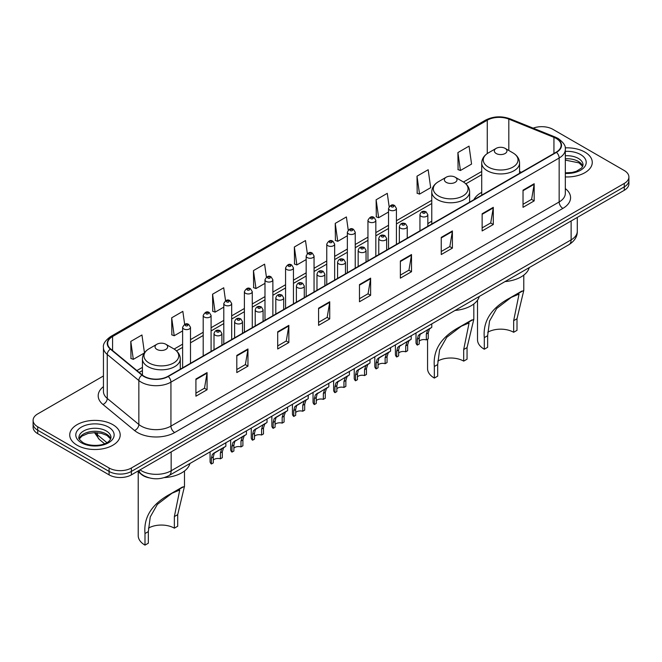 <?xml version="1.0" encoding="UTF-8"?>
<svg xmlns="http://www.w3.org/2000/svg" width="662" height="662" viewBox="0 0 662 662"><rect width="100%" height="100%" fill="white"/><g stroke="black" fill="none" stroke-linecap="round" stroke-linejoin="round"><path stroke-width="0.99" d="M431.765 221.199A27.862 16.087 0 0 0 427.834 223.806M481.721 192.352A27.862 16.087 0 0 0 473.884 199.692M149.049 477.832A15.772 9.103 180 0 1 141.527 474.505L137.605 471.27M103.446 375.966L37.717 413.916A15.772 9.103 0 0 0 33.1 420.353L33.1 427.222A15.772 9.103 0 0 0 37.717 433.66L109.089 474.861A15.772 9.103 0 0 0 131.39 474.861L624.283 190.292A15.772 9.103 0 0 0 628.9 183.854L628.9 180.42A15.772 9.103 0 0 1 624.283 186.858A15.772 9.103 0 0 0 628.9 180.42L628.9 176.986A15.772 9.103 0 0 0 624.283 170.548L552.911 129.347A15.772 9.103 0 0 0 533.167 128.147M33.1 420.353A15.772 9.103 0 0 0 37.717 426.791L109.089 467.993A15.772 9.103 0 0 0 131.39 467.993L131.39 471.427L624.283 186.858L131.39 471.427A15.772 9.103 0 0 1 109.089 471.427A15.772 9.103 0 0 0 131.39 471.427L131.39 474.861M37.717 426.791L37.717 430.226L109.089 471.427L37.717 430.226A15.772 9.103 0 0 1 33.1 423.788A15.772 9.103 0 0 0 37.717 430.226L37.717 433.66M584.877 152.095A25.23 14.564 0 0 0 565.199 147.866A25.23 14.564 0 0 1 584.877 152.095A25.23 14.564 0 0 1 592.267 162.397A25.23 14.564 0 0 0 584.877 152.095M112.805 424.648A25.23 14.564 0 0 0 85.307 421.487A25.23 14.564 0 0 0 69.733 434.942A25.23 14.564 0 0 0 77.123 445.245A25.23 14.564 0 0 0 104.621 448.406A25.23 14.564 0 0 0 120.194 434.942A25.23 14.564 0 0 0 112.805 424.648A25.23 14.564 0 0 0 85.307 421.487A25.23 14.564 0 0 0 69.733 434.942A25.23 14.564 0 0 0 77.123 445.245A25.23 14.564 0 0 0 104.621 448.406A25.23 14.564 0 0 0 120.194 434.942A25.23 14.564 0 0 0 112.805 424.648M556.179 138.441A16.823 9.715 180 0 1 561.111 145.309A16.823 9.715 180 0 1 556.179 152.177L167.966 376.314A16.823 9.715 180 0 1 142.289 375.015L110.695 348.965A16.823 9.715 180 0 1 107.658 343.396A16.823 9.715 180 0 1 112.581 336.528L487.265 120.203A16.823 9.715 180 0 1 508.813 119.11L553.937 137.357A16.823 9.715 180 0 1 556.179 138.441M556.477 138.275A17.245 9.955 0 0 0 554.177 137.158L509.053 118.912A17.245 9.955 0 0 0 486.975 120.029L112.283 336.354A17.245 9.955 0 0 0 110.355 349.106L141.949 375.155A17.245 9.955 0 0 0 168.264 376.488L556.477 152.351A17.245 9.955 0 0 0 556.477 138.275M195.919 379.02L195.919 396.19L207.074 389.752L207.074 372.582L195.919 379.02M195.919 393.145L204.508 388.18L207.024 373.153A4.204 2.425 -120 0 0 207.074 372.582M204.434 388.23L207.074 389.752M236.806 355.411L236.806 372.582L247.96 366.144L247.96 348.973L236.806 355.411M236.806 369.537L245.395 364.58L247.911 349.544A4.204 2.425 -120 0 0 247.96 348.973M245.321 364.621L247.96 366.144M277.692 331.803L277.692 348.973L288.847 342.535L288.847 325.365L277.692 331.803M277.692 345.928L286.282 340.971L288.806 325.936A4.204 2.425 -120 0 0 288.847 325.365M286.207 341.013L288.847 342.535M318.587 308.202L318.587 325.365L329.734 318.927L329.734 301.764L318.587 308.202M318.587 322.32L327.177 317.363L329.693 302.327A4.204 2.425 -120 0 0 329.734 301.764M327.094 317.404L329.734 318.927M523.03 190.168L523.03 207.33L534.176 200.892L534.176 183.73L523.03 190.168M523.03 204.285L531.619 199.328L534.135 184.301A4.204 2.425 -120 0 0 534.176 183.73M531.536 199.37L534.176 200.892M482.135 213.768L482.135 230.939L493.289 224.501L493.289 207.33L482.135 213.768M482.135 227.893L490.724 222.937L493.248 207.901A4.204 2.425 -120 0 0 493.289 207.33M490.65 222.978L493.289 224.501M441.248 237.377L441.248 254.547L452.403 248.109L452.403 230.939L441.248 237.377M441.248 251.502L449.837 246.545L452.353 231.51A4.204 2.425 -120 0 0 452.403 230.939M449.763 246.587L452.403 248.109M400.361 260.985L400.361 278.156L411.516 271.718L411.516 254.547L400.361 260.985M400.361 275.111L408.95 270.146L411.466 255.118A4.204 2.425 -120 0 0 411.516 254.547M408.876 270.195L411.516 271.718M359.474 284.594L359.474 301.764L370.621 295.326L370.621 278.156L359.474 284.594M359.474 298.711L368.064 293.754L370.579 278.727A4.204 2.425 -120 0 0 370.621 278.156M367.989 293.796L370.621 295.326M565.315 176.928A25.23 14.564 0 0 0 592.267 162.397A25.23 14.564 0 0 1 565.315 176.928M131.39 467.993L624.283 183.424A15.772 9.103 0 0 0 628.9 176.986M225.543 300.722L223.723 287.771L212.576 294.209L212.75 311.272M184.657 324.347L182.836 311.372L171.681 317.81L171.863 334.881M144.448 352.821L141.949 334.98L130.795 341.418L130.977 358.481M348.229 230.062L346.392 216.946L335.237 223.384L335.419 240.455M389.14 206.618L387.278 193.345L376.124 199.783L376.306 216.846M417.01 176.175L419.534 194.115L430.681 187.677L428.165 169.737L417.01 176.175L417.192 193.238M457.905 152.566L460.421 170.506L471.567 164.068L469.052 146.128L457.905 152.566L458.079 169.629M266.43 277.13L264.61 264.163L253.463 270.601L253.637 287.664M307.325 253.571L305.496 240.554L294.35 246.992L294.532 264.055M294.35 246.992L296.866 264.932L306.167 259.562M296.866 264.932L294.35 263.989M335.237 223.384L337.752 241.324L347.351 235.78M337.752 241.324L335.237 240.38M376.124 199.783L378.639 217.715L388.536 212.005M378.639 217.715L376.124 216.78M419.534 194.115L417.01 193.172M460.421 170.506L457.905 169.563M253.463 270.601L255.979 288.541L264.982 283.344M255.979 288.541L253.463 287.598M212.576 294.209L215.092 312.141L223.797 307.118M215.092 312.141L212.576 311.206M171.681 317.81L174.205 335.75L182.613 330.901M174.205 335.75L171.681 334.815M130.795 341.418L133.31 359.358L144.324 353.003M133.31 359.358L130.795 358.415M477.517 300.176L477.517 339.788A23.129 13.356 0 0 0 484.294 349.23L484.294 337.637C482.78 321.111 491.336 307.871 509.963 297.933L523.783 290.428L517.005 318.753L517.005 330.346L513.662 332.283A18.395 10.625 0 0 0 487.728 332.233M513.662 332.283L513.662 320.689L519.049 294.085L511.238 297.387L496.682 308.475L489.557 321.037L487.637 335.708L487.637 347.302L484.294 349.23M496.186 153.51A6.306 3.641 0 0 0 505.106 153.51A6.306 3.641 0 0 0 505.106 148.362L512.942 152.881A17.386 10.038 0 0 1 512.942 167.072A17.386 10.038 0 0 1 488.357 167.072A17.386 10.038 0 0 1 488.357 152.881C484.079 155.421 481.862 158.806 481.721 163.018A18.925 10.923 0 0 0 487.265 170.738A18.925 10.923 0 0 0 507.895 173.105A18.925 10.923 0 0 0 519.571 163.018C519.438 158.806 517.221 155.421 512.942 152.881L505.106 148.362A6.306 3.641 0 0 0 496.186 148.362A6.306 3.641 0 0 0 496.186 153.51M504.982 281.607A28.913 16.691 0 0 0 529.236 267.613M521.822 291.081L509.963 297.933L521.822 291.081M427.561 339.192L427.561 368.635A23.129 13.356 0 0 0 434.338 378.076L434.338 366.483C432.824 349.958 441.38 336.718 459.999 326.771L473.818 319.274L467.049 347.6L467.049 359.193L463.698 361.121A18.395 10.625 0 0 0 437.772 361.071M463.698 361.121L463.698 349.528L469.093 322.924L461.282 326.234L446.726 337.314L439.593 349.884L437.681 364.555L437.681 376.148L434.338 378.076M446.229 182.356A6.306 3.641 0 0 0 455.15 182.356A6.306 3.641 0 0 0 455.15 177.201L462.986 181.727A17.386 10.038 0 0 1 462.986 195.919A17.386 10.038 0 0 1 438.401 195.919A17.386 10.038 0 0 1 438.401 181.727C434.115 184.268 431.905 187.644 431.765 191.856A18.925 10.923 0 0 0 437.309 199.585A18.925 10.923 0 0 0 457.93 201.951A18.925 10.923 0 0 0 469.615 191.856C469.474 187.644 467.264 184.268 462.986 181.727L455.15 177.201A6.306 3.641 0 0 0 446.229 177.201A6.306 3.641 0 0 0 446.229 182.356M455.026 310.453A28.913 16.691 0 0 0 479.28 296.452M471.865 319.928L459.999 326.771L471.865 319.928M138.217 471.774L138.217 535.682A23.129 13.356 0 0 0 144.995 545.124L144.995 533.531C143.489 517.005 152.037 503.765 170.664 493.827L184.483 486.322L177.706 514.647L177.706 526.24L174.363 528.168A18.395 10.625 0 0 0 148.429 528.119M174.363 528.168L174.363 516.575L179.75 489.979L171.938 493.281L157.382 504.361L150.257 516.931L148.338 531.603L148.338 543.196L144.995 545.124M156.894 349.404A6.306 3.641 0 0 0 165.814 349.404A6.306 3.641 0 0 0 165.814 344.248L173.643 348.775A17.386 10.038 0 0 1 173.643 362.966A17.386 10.038 0 0 1 149.058 362.966A17.386 10.038 0 0 1 149.058 348.775C144.779 351.315 142.562 354.691 142.429 358.903A18.925 10.923 0 0 0 147.965 366.632A18.925 10.923 0 0 0 168.595 368.999A18.925 10.923 0 0 0 180.279 358.903C180.138 354.691 177.921 351.315 173.643 348.775L165.814 344.248A6.306 3.641 0 0 0 156.894 344.248A6.306 3.641 0 0 0 156.894 349.404M164.341 477.6A28.913 16.691 0 0 0 189.936 463.499M182.522 486.975L170.664 493.827L182.522 486.975M419.228 341.195A5.255 3.037 180 0 1 426.32 339.912L426.32 334.02L427.611 330.048L428.513 329.204L420.171 334.335L419.228 338.117L419.228 344.008L417.317 345.109A7.886 4.551 180 0 1 416.009 342.602L416.009 332.986M417.317 345.109L417.317 339.225L418.318 335.411L429.15 328.832M431.773 323.875L431.773 327.318L429.464 328.973L428.24 332.92L428.24 338.803L426.32 339.912M419.476 334.418L421.388 333.317L419.476 334.418M398.64 353.086A5.255 3.037 180 0 1 405.732 351.803L405.732 345.912L407.014 341.94L407.924 341.087L399.583 346.226L398.64 350.008L398.64 355.891L396.72 357A7.886 4.551 180 0 1 395.413 354.493L395.413 344.869M396.72 357L396.72 351.117L397.721 347.302L408.553 340.723M411.185 335.766L411.185 339.209L408.876 340.864L407.643 344.803L407.643 350.695L405.732 351.803M398.888 346.309L400.8 345.2L398.888 346.309M378.043 364.977A5.255 3.037 180 0 1 385.135 363.686L385.135 357.803L386.426 353.822L387.328 352.978L380.203 357.091L378.987 358.117L378.043 361.899L378.043 367.782L376.124 368.891A7.886 4.551 180 0 1 374.816 366.384L374.816 356.76M376.124 368.891L376.124 362.999L377.133 359.193L387.965 352.614M390.588 347.658L390.588 351.1L388.28 352.755L387.055 356.694L387.055 362.586L385.135 363.686M378.292 358.2L380.203 357.091L378.292 358.2M357.455 376.868A5.255 3.037 180 0 1 364.547 375.577L364.547 369.694L365.829 365.714L366.74 364.87L359.615 368.982L358.399 370.008L357.455 373.782L357.455 379.674L355.535 380.782A7.886 4.551 180 0 1 354.228 378.267L354.228 368.651M355.535 380.782L355.535 374.891L356.537 371.076L367.369 364.505M370 359.549L370 362.983L367.691 364.638L366.458 368.585L366.458 374.469L364.547 375.577M357.703 370.083L359.615 368.982L357.703 370.083M336.859 388.751A5.255 3.037 180 0 1 343.95 387.469L343.95 381.577L345.233 377.605L346.143 376.761L337.802 381.891L336.859 385.673L336.859 391.565L334.939 392.665A7.886 4.551 180 0 1 333.631 390.158L333.631 380.542M334.939 392.665L334.939 386.782L335.94 382.967L346.772 376.397M349.404 371.432L349.404 374.874L347.095 376.529L345.87 380.476L345.87 386.36L343.95 387.469M337.107 381.974L339.018 380.873L337.107 381.974M316.262 400.642A5.255 3.037 180 0 1 323.354 399.36L323.354 393.468L324.645 389.496L325.555 388.644L317.206 393.782L316.262 397.564L316.262 403.448L314.351 404.556A7.886 4.551 180 0 1 313.043 402.049L313.043 392.425M314.351 404.556L314.351 398.673L315.352 394.858L326.184 388.28M328.815 383.323L328.815 386.765L326.498 388.42L325.274 392.359L325.274 398.251L323.354 399.36M316.519 393.865L318.43 392.756L316.519 393.865M295.674 412.534A5.255 3.037 180 0 1 302.766 411.243L302.766 405.359L304.048 401.379L304.959 400.535L297.834 404.647L296.617 405.674L295.674 409.455L295.674 415.339L293.754 416.448A7.886 4.551 180 0 1 292.447 413.94L292.447 404.317M293.754 416.448L293.754 410.556L294.755 406.749L305.587 400.171M308.219 395.214L308.219 398.656L305.91 400.311L304.685 404.25L304.685 410.142L302.766 411.243M295.922 405.756L297.834 404.647L295.922 405.756M275.078 424.425A5.255 3.037 180 0 1 282.169 423.134L282.169 417.25L283.46 413.27L284.362 412.426L277.237 416.539L276.021 417.565L275.078 421.338L275.078 427.23L273.166 428.339A7.886 4.551 180 0 1 271.859 425.823L271.859 416.208M273.166 428.339L273.166 422.447L274.167 418.632L284.999 412.062M287.622 407.105L287.622 410.539L285.314 412.194L284.089 416.141L284.089 422.025L282.169 423.134M275.326 417.639L277.237 416.539L275.326 417.639M254.489 436.308A5.255 3.037 180 0 1 261.581 435.025L261.581 429.133L262.864 425.161L263.774 424.317L255.433 429.448L254.489 433.229L254.489 439.121L252.57 440.222A7.886 4.551 180 0 1 251.262 437.714L251.262 428.099M252.57 440.222L252.57 434.338L253.571 430.523L264.403 423.953M267.034 418.988L267.034 422.43L264.726 424.085L263.493 428.033L263.493 433.916L261.581 435.025M254.738 429.53L256.649 428.43L254.738 429.53M233.893 448.199A5.255 3.037 180 0 1 240.985 446.916L240.985 441.024L242.275 437.052L243.177 436.2L234.836 441.339L233.893 445.121L233.893 451.004L231.973 452.113A7.886 4.551 180 0 1 230.674 449.606L230.674 439.982M231.973 452.113L231.973 446.229L232.983 442.415L243.815 435.836M246.438 430.879L246.438 434.322L244.129 435.977L242.904 439.916L242.904 445.807L240.985 446.916M234.141 441.422L236.053 440.313L234.141 441.422M213.305 460.09A5.255 3.037 180 0 1 220.396 458.799L220.396 452.916L221.679 448.935L222.589 448.091L215.464 452.204L214.248 453.23L213.305 457.012L213.305 462.895L211.385 464.004A7.886 4.551 180 0 1 210.077 461.497L210.077 451.873M211.385 464.004L211.385 458.121L212.386 454.306L223.218 447.727M225.85 442.77L225.85 446.213L223.541 447.868L222.308 451.807L222.308 457.699L220.396 458.799M213.553 453.313L215.464 452.204L213.553 453.313M140.013 469.879A21.027 12.139 0 0 0 141.428 470.781A21.027 12.139 0 0 0 171.16 470.781L571.124 239.867A21.027 12.139 0 0 0 577.289 231.286C577.438 236.5 574.657 240.968 568.948 244.683L168.984 475.597A10.518 6.074 60 0 0 171.16 470.781L171.16 451.898M571.124 220.984L571.124 239.867A10.518 6.074 60 0 1 568.948 244.683M139.161 470.376A10.518 7.034 129.5 0 0 140.998 473.793L137.804 471.162M624.283 190.292L624.283 183.424M109.089 474.861L109.089 467.993M95.303 432.609A21.027 12.139 0 0 0 97.43 434.835L97.43 432.708M104.563 443.755L99.358 439.46A10.518 7.034 129.5 0 1 97.43 434.835L106.905 442.638M565.315 188.571A26.281 15.176 180 0 1 562.874 208.406L174.66 432.543A5.255 3.037 60 0 1 170.937 426.105L559.158 201.968A21.027 12.139 0 0 0 565.315 193.387L565.315 149.43A21.027 12.139 180 0 1 559.158 158.019A5.255 3.037 -120 0 0 556.477 152.351M174.66 432.543A26.281 15.176 180 0 1 137.489 432.543A26.281 15.176 180 0 1 134.543 430.515L102.941 404.465A26.281 15.176 180 0 1 103.446 386.658M141.205 426.105A21.027 12.139 0 0 0 170.937 426.105L170.937 382.148A21.027 12.139 180 0 1 138.846 380.534L107.252 354.476A21.027 12.139 180 0 1 103.446 347.517L103.446 391.465A21.027 12.139 0 0 0 107.252 398.433L138.846 424.483A21.027 12.139 0 0 0 141.205 426.105M565.315 149.43C566.018 146.145 563.602 142.487 558.066 138.441L555.302 137.1A5.255 2.466 112 0 0 554.177 137.158M555.302 137.1L510.179 118.862C501.473 115.776 493.207 116.222 485.387 120.203A5.255 3.037 60 0 1 486.975 120.029M112.283 336.354A5.255 3.037 -120 0 0 110.695 336.528C105.241 340.45 102.825 344.108 103.446 347.517M110.355 349.106A5.255 3.517 129.5 0 0 107.252 354.476L107.252 398.433A5.255 3.517 -50.5 0 1 102.941 404.465M510.179 118.862A5.255 2.466 112 0 0 509.053 118.912M141.949 375.155A5.255 3.517 129.5 0 0 138.846 380.534L138.846 424.483A5.255 3.517 -50.5 0 1 134.543 430.515M168.264 376.488A5.255 3.037 60 0 1 170.937 382.148L559.158 158.019L559.158 201.968A5.255 3.037 60 0 0 562.874 208.406M112.581 336.528L112.581 350.521M553.937 137.357L553.937 153.476M508.813 119.11L508.813 150.497M521.383 172.269L519.571 171.541M487.265 120.203L487.265 153.567M481.721 171.475L463.466 182.017M431.765 200.321L396.422 220.727M388.536 225.279L375.834 232.61M367.948 237.162L355.237 244.501M347.351 249.053L334.649 256.393M326.763 260.944L314.053 268.284M306.167 272.835L293.456 280.167M285.57 284.726L272.868 292.058M264.982 296.609L252.272 303.949M244.386 308.5L231.683 315.84M223.797 320.391L211.087 327.723M203.201 332.283L190.499 339.614M182.613 344.166L174.131 349.064M142.429 367.369L136.893 370.563M359.474 285.14L370.579 278.727M400.361 261.531L411.466 255.118M441.248 237.923L452.353 231.51M482.135 214.314L493.248 207.901M523.03 190.706L534.135 184.301M318.587 308.74L329.693 302.327M277.692 332.349L288.806 325.936M236.806 355.957L247.911 349.544M195.919 379.566L207.024 373.153M582.792 166.294A16.02 9.251 0 0 0 578.365 161.437A16.02 9.251 0 0 0 565.315 158.781M565.315 172.84L571.935 172.484L576.288 171.334L581.749 167.925L583.057 164.97A16.02 9.251 0 0 0 578.365 158.433A16.02 9.251 0 0 0 565.315 155.777M565.315 173.419A19.173 11.072 0 0 0 584.405 167.089A19.173 11.072 0 0 0 580.599 154.569A19.173 11.072 0 0 0 565.315 151.366M487.637 335.708L484.294 337.637M517.005 318.753L513.662 320.689M437.681 364.555L434.338 366.483M467.049 347.6L463.698 349.528M148.338 531.603L144.995 533.531M177.706 514.647L174.363 516.575M110.72 438.84A16.02 9.251 0 0 0 106.292 433.982A16.02 9.251 0 0 0 90.206 431.69A16.02 9.251 0 0 0 79.208 438.84M106.292 430.979A16.02 9.251 0 0 0 88.832 428.976A16.02 9.251 0 0 0 78.944 437.524C78.099 438.012 79.448 439.717 82.982 442.621C91.215 447.438 109.536 446.089 110.984 437.524A16.02 9.251 0 0 0 106.292 430.979M81.401 442.77A19.173 11.072 0 0 0 108.527 442.77A19.173 11.072 0 0 0 108.527 427.114A19.173 11.072 0 0 0 81.401 427.114A19.173 11.072 0 0 0 81.401 442.77M421.106 216.3A3.939 2.276 180 0 1 419.948 214.695C420.958 211.459 423.018 210.524 426.138 211.881L427.834 214.695A3.939 2.276 180 0 1 425.401 216.797A3.939 2.276 180 0 1 421.106 216.3M424.822 212.014A1.316 0.761 0 0 0 422.96 212.014A1.316 0.761 0 0 0 422.96 213.081A1.316 0.761 0 0 0 424.822 213.081A1.316 0.761 0 0 0 424.822 212.014M428.513 329.204L430.424 328.095M426.32 334.02L428.24 332.92M417.317 339.225L419.228 338.117M400.51 228.191A3.939 2.276 180 0 1 399.352 226.586C400.361 223.351 402.422 222.407 405.541 223.773L407.238 226.586A3.939 2.276 180 0 1 404.805 228.688A3.939 2.276 180 0 1 400.51 228.191M404.225 223.905A1.316 0.761 0 0 0 402.372 223.905A1.316 0.761 0 0 0 402.372 224.972A1.316 0.761 0 0 0 404.225 224.972A1.316 0.761 0 0 0 404.225 223.905M407.924 341.087L409.836 339.987M405.732 345.912L407.643 344.803M396.72 351.117L398.64 350.008M379.914 240.083A3.939 2.276 180 0 1 378.763 238.469C379.773 235.242 381.833 234.298 384.945 235.664L386.649 238.469A3.939 2.276 180 0 1 384.217 240.579A3.939 2.276 180 0 1 379.914 240.083M383.637 235.788A1.316 0.761 0 0 0 381.775 235.788A1.316 0.761 0 0 0 381.775 236.864A1.316 0.761 0 0 0 383.637 236.864A1.316 0.761 0 0 0 383.637 235.788M387.328 352.978L389.239 351.878M385.135 357.803L387.055 356.694M376.124 362.999L378.043 361.899M359.325 251.974A3.939 2.276 180 0 1 358.167 250.36C359.176 247.125 361.237 246.19 364.357 247.547L366.053 250.36A3.939 2.276 180 0 1 363.62 252.462A3.939 2.276 180 0 1 359.325 251.974M363.041 247.679A1.316 0.761 0 0 0 361.179 247.679A1.316 0.761 0 0 0 361.179 248.755A1.316 0.761 0 0 0 363.041 248.755A1.316 0.761 0 0 0 363.041 247.679M366.74 364.87L368.651 363.769M364.547 369.694L366.458 368.585M355.535 374.891L357.455 373.782M338.729 263.857A3.939 2.276 180 0 1 337.579 262.251C338.588 259.016 340.649 258.081 343.76 259.438L345.465 262.251A3.939 2.276 180 0 1 343.032 264.353A3.939 2.276 180 0 1 338.729 263.857M342.453 259.57A1.316 0.761 0 0 0 340.591 259.57A1.316 0.761 0 0 0 340.591 260.638A1.316 0.761 0 0 0 342.453 260.638A1.316 0.761 0 0 0 342.453 259.57M346.143 376.761L348.055 375.652M343.95 381.577L345.87 380.476M334.939 386.782L336.859 385.673M318.141 275.748A3.939 2.276 180 0 1 316.982 274.142C317.992 270.907 320.052 269.972 323.172 271.329L324.868 274.142A3.939 2.276 180 0 1 322.435 276.244A3.939 2.276 180 0 1 318.141 275.748M321.856 271.461A1.316 0.761 0 0 0 319.994 271.461A1.316 0.761 0 0 0 319.994 272.529A1.316 0.761 0 0 0 321.856 272.529A1.316 0.761 0 0 0 321.856 271.461M325.555 388.644L327.467 387.543M323.354 393.468L325.274 392.359M314.351 398.673L316.262 397.564M297.544 287.639A3.939 2.276 180 0 1 296.394 286.025C297.395 282.798 299.464 281.855 302.575 283.22L304.28 286.025A3.939 2.276 180 0 1 301.839 288.135A3.939 2.276 180 0 1 297.544 287.639M301.26 283.344A1.316 0.761 0 0 0 299.406 283.344A1.316 0.761 0 0 0 299.406 284.42A1.316 0.761 0 0 0 301.26 284.42A1.316 0.761 0 0 0 301.26 283.344M304.959 400.535L306.87 399.434M302.766 405.359L304.685 404.25M293.754 410.556L295.674 409.455M276.956 299.53A3.939 2.276 180 0 1 275.797 297.917C276.807 294.681 278.868 293.746 281.987 295.103L283.684 297.917A3.939 2.276 180 0 1 281.251 300.018A3.939 2.276 180 0 1 276.956 299.53M280.671 295.235A1.316 0.761 0 0 0 278.81 295.235A1.316 0.761 0 0 0 278.81 296.311A1.316 0.761 0 0 0 280.671 296.311A1.316 0.761 0 0 0 280.671 295.235M284.362 412.426L286.274 411.325M282.169 417.25L284.089 416.141M273.166 422.447L275.078 421.338M256.36 311.421A3.939 2.276 180 0 1 255.209 309.808C256.211 306.572 258.271 305.637 261.391 306.994L263.087 309.808A3.939 2.276 180 0 1 260.654 311.91A3.939 2.276 180 0 1 256.36 311.421M260.075 307.127A1.316 0.761 0 0 0 258.221 307.127A1.316 0.761 0 0 0 258.221 308.194A1.316 0.761 0 0 0 260.075 308.194A1.316 0.761 0 0 0 260.075 307.127M263.774 424.317L265.685 423.208M261.581 429.133L263.493 428.033M252.57 434.338L254.489 433.229M235.771 323.304A3.939 2.276 180 0 1 234.613 321.699C235.622 318.463 237.683 317.528 240.803 318.885L242.499 321.699A3.939 2.276 180 0 1 240.066 323.801A3.939 2.276 180 0 1 235.771 323.304M239.487 319.018A1.316 0.761 0 0 0 237.625 319.018A1.316 0.761 0 0 0 237.625 320.085A1.316 0.761 0 0 0 239.487 320.085A1.316 0.761 0 0 0 239.487 319.018M243.177 436.2L245.089 435.099M240.985 441.024L242.904 439.916M231.973 446.229L233.893 445.121M215.175 335.195A3.939 2.276 180 0 1 214.016 333.59C215.026 330.355 217.086 329.411 220.206 330.777L221.902 333.59A3.939 2.276 180 0 1 219.47 335.692A3.939 2.276 180 0 1 215.175 335.195M218.89 330.901A1.316 0.761 0 0 0 217.037 330.901A1.316 0.761 0 0 0 217.037 331.976A1.316 0.761 0 0 0 218.89 331.976A1.316 0.761 0 0 0 218.89 330.901M222.589 448.091L224.501 446.991M220.396 452.916L222.308 451.807M211.385 458.121L213.305 457.012M396.422 244.419L396.422 208.447A3.939 2.276 180 0 1 393.989 210.549A3.939 2.276 180 0 1 389.695 210.061A3.939 2.276 180 0 1 388.536 208.447L388.536 248.97M391.548 206.842A1.316 0.761 0 0 0 393.41 206.842A1.316 0.761 0 0 0 393.41 205.766A1.316 0.761 0 0 0 391.548 205.766A1.316 0.761 0 0 0 391.548 206.842M375.834 256.302L375.834 220.338A3.939 2.276 180 0 1 373.401 222.44A3.939 2.276 180 0 1 369.098 221.952A3.939 2.276 180 0 1 367.948 220.338L367.948 260.861M370.96 218.733A1.316 0.761 0 0 0 372.814 218.733A1.316 0.761 0 0 0 372.814 217.657A1.316 0.761 0 0 0 370.96 217.657A1.316 0.761 0 0 0 370.96 218.733M355.237 268.193L355.237 232.23A3.939 2.276 180 0 1 352.805 234.331A3.939 2.276 180 0 1 348.51 233.835A3.939 2.276 180 0 1 347.351 232.23L347.351 272.744M350.363 230.616A1.316 0.761 0 0 0 352.225 230.616A1.316 0.761 0 0 0 352.225 229.548A1.316 0.761 0 0 0 350.363 229.548A1.316 0.761 0 0 0 350.363 230.616M334.649 280.084L334.649 244.121A3.939 2.276 180 0 1 332.208 246.223A3.939 2.276 180 0 1 327.913 245.726A3.939 2.276 180 0 1 326.763 244.121L326.763 284.635M329.775 242.507A1.316 0.761 0 0 0 331.629 242.507A1.316 0.761 0 0 0 331.629 241.431A1.316 0.761 0 0 0 329.775 241.431A1.316 0.761 0 0 0 329.775 242.507M314.053 291.975L314.053 256.004A3.939 2.276 180 0 1 311.62 258.106A3.939 2.276 180 0 1 307.325 257.617A3.939 2.276 180 0 1 306.167 256.004L306.167 296.526M309.179 254.398A1.316 0.761 0 0 0 311.041 254.398A1.316 0.761 0 0 0 311.041 253.323A1.316 0.761 0 0 0 309.179 253.323A1.316 0.761 0 0 0 309.179 254.398M293.456 303.858L293.456 267.895A3.939 2.276 180 0 1 291.023 269.997A3.939 2.276 180 0 1 286.729 269.508A3.939 2.276 180 0 1 285.57 267.895L285.57 308.418M288.591 266.29A1.316 0.761 0 0 0 290.444 266.29A1.316 0.761 0 0 0 290.444 265.214A1.316 0.761 0 0 0 288.591 265.214A1.316 0.761 0 0 0 288.591 266.29M272.868 315.749L272.868 279.786A3.939 2.276 180 0 1 270.435 281.888A3.939 2.276 180 0 1 266.132 281.391A3.939 2.276 180 0 1 264.982 279.786L264.982 320.3M267.994 278.172A1.316 0.761 0 0 0 269.856 278.172A1.316 0.761 0 0 0 269.856 277.105A1.316 0.761 0 0 0 267.994 277.105A1.316 0.761 0 0 0 267.994 278.172M252.272 327.64L252.272 291.677A3.939 2.276 180 0 1 249.839 293.779A3.939 2.276 180 0 1 245.544 293.283A3.939 2.276 180 0 1 244.386 291.677L244.386 332.192M247.406 290.064A1.316 0.761 0 0 0 249.26 290.064A1.316 0.761 0 0 0 249.26 288.988A1.316 0.761 0 0 0 247.406 288.988A1.316 0.761 0 0 0 247.406 290.064M231.683 339.532L231.683 303.56A3.939 2.276 180 0 1 229.251 305.662A3.939 2.276 180 0 1 224.948 305.174A3.939 2.276 180 0 1 223.797 303.56L223.797 344.083M226.809 301.955A1.316 0.761 0 0 0 228.671 301.955A1.316 0.761 0 0 0 228.671 300.879A1.316 0.761 0 0 0 226.809 300.879A1.316 0.761 0 0 0 226.809 301.955M211.087 351.414L211.087 315.451A3.939 2.276 180 0 1 208.654 317.553A3.939 2.276 180 0 1 204.359 317.065A3.939 2.276 180 0 1 203.201 315.451L203.201 355.974M206.213 313.846A1.316 0.761 0 0 0 208.075 313.846A1.316 0.761 0 0 0 208.075 312.77A1.316 0.761 0 0 0 206.213 312.77A1.316 0.761 0 0 0 206.213 313.846M190.499 363.306L190.499 327.342A3.939 2.276 180 0 1 188.058 329.444A3.939 2.276 180 0 1 183.763 328.948A3.939 2.276 180 0 1 182.613 327.342L182.613 367.857M185.625 325.729A1.316 0.761 0 0 0 187.478 325.729A1.316 0.761 0 0 0 187.478 324.661A1.316 0.761 0 0 0 185.625 324.661A1.316 0.761 0 0 0 185.625 325.729M168.984 475.597C160.527 479.851 152.061 479.851 143.604 475.597L140.998 473.793M577.289 231.286L577.289 217.426M99.358 439.46L94.451 432.609M485.387 120.203L110.695 336.528M481.721 174.677L465.866 183.829M431.765 203.515L396.422 223.922M388.536 228.473L375.834 235.813M367.948 240.364L355.237 247.704M347.351 252.255L334.649 259.595M326.763 264.146L314.053 271.478M306.167 276.037L293.456 283.369M285.57 287.92L272.868 295.26M264.982 299.812L252.272 307.151M244.386 311.703L231.683 319.034M223.797 323.594L211.087 330.926M203.201 335.477L190.499 342.817M182.613 347.368L176.531 350.877M142.429 370.571L139.177 372.449M582.717 166.476L579.018 162.877L565.315 160.105M523.783 290.428L523.783 275.119M519.571 173.312L519.571 163.018M481.721 195.166L481.721 163.018M496.186 148.362L488.357 152.881M473.818 319.274L473.818 303.966M469.615 202.158L469.615 191.856M431.765 224.013L431.765 191.856M446.229 177.201L438.401 181.727M184.483 486.322L184.483 471.013M180.279 369.206L180.279 358.903M142.429 375.122L142.429 358.903M156.894 344.248L149.058 348.775M110.645 439.022L106.946 435.431L101.311 433.304L94.947 432.609L88.17 433.411L81.84 436.159L79.283 439.022M419.948 230.831L419.948 214.695M427.834 226.28L427.834 214.695M399.352 242.722L399.352 226.586M407.238 238.171L407.238 226.586M378.763 254.613L378.763 238.469M386.649 250.062L386.649 238.469M358.167 266.505L358.167 250.36M366.053 261.945L366.053 250.36M337.579 278.388L337.579 262.251M345.465 273.836L345.465 262.251M316.982 290.279L316.982 274.142M324.868 285.727L324.868 274.142M296.394 302.17L296.394 286.025M304.28 297.619L304.28 286.025M275.797 314.061L275.797 297.917M283.684 309.51L283.684 297.917M255.209 325.944L255.209 309.808M263.087 321.393L263.087 309.808M234.613 337.835L234.613 321.699M242.499 333.284L242.499 321.699M214.016 349.726L214.016 333.59M221.902 345.175L221.902 333.59M396.422 208.447L394.726 205.634C392.434 203.987 390.373 204.922 388.536 208.447M375.834 220.338L374.129 217.525C371.845 215.878 369.785 216.813 367.948 220.338M355.237 232.23L353.541 229.416C351.249 227.761 349.188 228.704 347.351 232.23M334.649 244.121L332.945 241.307C330.661 239.652 328.6 240.587 326.763 244.121M314.053 256.004L312.356 253.19C310.064 251.543 308.004 252.479 306.167 256.004M293.456 267.895L291.76 265.081C289.476 263.435 287.407 264.37 285.57 267.895M272.868 279.786L271.163 276.973C268.88 275.318 266.819 276.261 264.982 279.786M252.272 291.677L250.575 288.864C248.291 287.209 246.223 288.144 244.386 291.677M231.683 303.56L229.979 300.747C227.695 299.1 225.634 300.035 223.797 303.56M211.087 315.451L209.391 312.638C207.098 310.991 205.038 311.926 203.201 315.451M190.499 327.342L188.794 324.529C186.51 322.874 184.45 323.817 182.613 327.342"/></g></svg>
